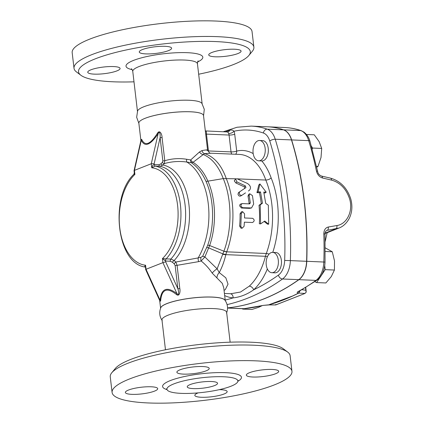 <?xml version="1.0" encoding="UTF-8"?>
<svg xmlns="http://www.w3.org/2000/svg" width="424" height="424" viewBox="0 0 424 424"><rect width="100%" height="100%" fill="white"/><g stroke="black" fill="none" stroke-linecap="round" stroke-linejoin="round"><path stroke-width="0.64" d="M162.27 320.698C159.488 316.606 159.005 312.255 160.818 307.654A32.489 6.673 -6.7 0 1 167.029 303.589A32.489 6.673 -6.7 0 1 200.881 297.272A32.489 6.673 -6.7 0 1 224.906 300.128C227.741 304.183 228.276 308.524 226.517 313.151M230.142 342.179L226.639 312.366A32.558 6.683 173.3 0 0 204.082 308.651A32.558 6.683 173.3 0 0 168.328 315.08A32.558 6.683 173.3 0 0 161.968 319.966L165.471 349.779M214.576 385.575A15.264 3.132 -6.7 0 1 197.817 388.585A15.264 3.132 -6.7 0 1 187.244 386.847A15.264 3.132 -6.7 0 1 202.031 381.95A15.264 3.132 -6.7 0 1 217.554 383.285A15.264 3.132 -6.7 0 1 214.576 385.575M202.688 366.537A16.276 3.344 -6.7 0 1 209.223 368.424A16.276 3.344 -6.7 0 1 200.499 372.473A16.276 3.344 -6.7 0 1 183.422 374.111A16.276 3.344 -6.7 0 1 176.888 372.224A16.276 3.344 -6.7 0 1 185.611 368.175A16.276 3.344 -6.7 0 1 202.688 366.537M275.505 373.777A16.276 3.344 -6.7 0 1 257.628 376.989A16.276 3.344 -6.7 0 1 246.349 375.129A16.276 3.344 -6.7 0 1 249.529 372.685A16.276 3.344 -6.7 0 1 267.406 369.474A16.276 3.344 -6.7 0 1 278.685 371.334A16.276 3.344 -6.7 0 1 275.505 373.777M219.293 389.656A16.276 3.344 -6.7 0 1 220.634 389.693A16.276 3.344 -6.7 0 1 227.163 391.58A16.276 3.344 -6.7 0 1 218.445 395.629A16.276 3.344 -6.7 0 1 201.363 397.262A16.276 3.344 -6.7 0 1 194.828 395.375A16.276 3.344 -6.7 0 1 198.172 392.868M128.546 390.027A16.276 3.344 -6.7 0 1 146.423 386.81A16.276 3.344 -6.7 0 1 157.707 388.67A16.276 3.344 -6.7 0 1 154.527 391.114A16.276 3.344 -6.7 0 1 136.65 394.325A16.276 3.344 -6.7 0 1 125.372 392.47A16.276 3.344 -6.7 0 1 128.546 390.027M111.803 372.728L115.312 368.483A86.48 17.76 -6.7 0 1 130.719 359.43A86.48 17.76 -6.7 0 1 216.908 342.873A86.48 17.76 -6.7 0 1 283.269 348.751L287.668 352.068A90.55 18.598 173.3 0 0 218.18 345.915A90.55 18.598 173.3 0 0 127.937 363.251A90.55 18.598 173.3 0 0 111.803 372.728A90.55 18.598 173.3 0 0 110.261 376.841L112.095 392.465A90.55 18.598 173.3 0 0 174.842 402.8A90.55 18.598 173.3 0 0 274.28 384.923A90.55 18.598 173.3 0 0 291.961 371.334A90.55 18.598 173.3 0 0 229.214 360.999A90.55 18.598 173.3 0 0 129.77 378.876A90.55 18.598 173.3 0 0 112.095 392.465M291.961 371.334L290.122 355.709A90.55 18.598 173.3 0 0 287.668 352.068M230.894 386.259A35.711 7.335 173.3 0 0 237.869 381.213A35.711 7.335 173.3 0 0 213.844 376.793A35.711 7.335 173.3 0 0 173.904 383.874A35.711 7.335 173.3 0 0 166.998 389.539A35.711 7.335 173.3 0 0 192.401 393.271A35.711 7.335 173.3 0 0 230.894 386.259M200.992 113.399A32.489 6.673 173.3 0 0 200.96 113.388A32.489 6.673 173.3 0 0 175.08 112.222A32.489 6.673 173.3 0 0 145.257 118.243A32.489 6.673 173.3 0 0 140.837 120.453A32.489 6.673 173.3 0 0 140.81 120.469M203.547 115.773L204.288 109.318L201.866 103.302A32.558 6.683 173.3 0 0 177.82 100.414A32.558 6.683 173.3 0 0 143.853 106.747A32.558 6.683 173.3 0 0 137.62 110.85L136.655 117.263L138.876 123.373M165.074 46.317A16.276 3.344 -6.7 0 1 171.609 48.204A16.276 3.344 -6.7 0 1 155.831 53.424A16.276 3.344 -6.7 0 1 139.273 52.004A16.276 3.344 -6.7 0 1 147.992 47.954A16.276 3.344 -6.7 0 1 165.074 46.317M237.891 53.556A16.276 3.344 -6.7 0 1 220.014 56.768A16.276 3.344 -6.7 0 1 208.73 54.913A16.276 3.344 -6.7 0 1 224.508 49.693A16.276 3.344 -6.7 0 1 241.065 51.113A16.276 3.344 -6.7 0 1 237.891 53.556M90.932 69.806A16.276 3.344 -6.7 0 1 108.809 66.595A16.276 3.344 -6.7 0 1 120.087 68.45A16.276 3.344 -6.7 0 1 104.309 73.67A16.276 3.344 -6.7 0 1 87.752 72.25A16.276 3.344 -6.7 0 1 90.932 69.806M133.995 81.821A86.48 17.76 -6.7 0 1 80.867 75.249A86.48 17.76 -6.7 0 1 95.405 58.793A86.48 17.76 -6.7 0 1 198.872 41.43A86.48 17.76 -6.7 0 1 248.824 55.518A86.48 17.76 -6.7 0 1 198.665 74.221M248.824 55.518L252.333 51.272A90.55 18.598 173.3 0 0 253.875 47.159A90.55 18.598 173.3 0 0 191.134 36.824A90.55 18.598 173.3 0 0 91.69 54.701A90.55 18.598 173.3 0 0 74.015 68.29A90.55 18.598 173.3 0 0 76.468 71.932L80.867 75.249M253.875 47.159L252.042 31.535A90.55 18.598 173.3 0 0 189.295 21.2A90.55 18.598 173.3 0 0 89.856 39.077A90.55 18.598 173.3 0 0 72.175 52.666L74.015 68.29M266.251 264.905A10.176 6.122 92.4 0 1 272.696 252.37A10.176 6.122 92.4 0 1 278.388 262.795A10.176 6.122 92.4 0 1 271.848 272.701A10.176 6.122 92.4 0 1 266.251 264.905M272.696 252.37L275.78 252.503A10.176 6.122 92.4 0 1 281.472 262.922A10.176 6.122 92.4 0 1 274.932 272.833L271.848 272.701M210.956 153.228L239.327 154.416A54.94 33.067 92.4 0 1 265.8 180.046C267.899 179.993 269.68 179.278 271.143 177.905A59.01 35.515 -87.6 0 0 261.788 160.945L258.704 160.818A10.176 6.122 92.4 0 1 253.011 150.393A10.176 6.122 92.4 0 1 259.552 140.487A10.176 6.122 92.4 0 1 265.249 149.587A10.176 6.122 92.4 0 1 260.288 160.542A10.176 6.122 92.4 0 1 258.704 160.818M314.815 281.669L316.633 282.575L325.865 282.962L331.308 276.549L334.425 270.04L334.515 260.956L332.278 251.771L325.272 247.865M242.443 308.688L242.661 309.085L251.893 309.472L258.613 307.336L262.021 305.72M325.261 251.474L332.278 251.771M316.633 282.575L325.197 269.653L324.715 265.578M325.197 269.653L334.425 270.04M242.661 309.085L243.609 308.714M259.552 140.487L262.642 140.614A10.176 6.122 92.4 0 1 268.334 149.714A10.176 6.122 92.4 0 1 263.373 160.669A10.176 6.122 92.4 0 1 261.788 160.945M316.755 167.204L317.995 166.441L321.01 157.484L321.699 148.432L319.15 141.664L314.279 134.795L306.483 134.472M316.574 166.383L317.995 166.441M312.255 149.078L312.467 148.045L321.699 148.432M312.467 148.045L311.412 146.105M263.569 305.344A3.053 2.401 -103.9 0 1 263.484 305.365A3.053 2.401 -103.9 0 1 263.468 305.37A3.053 2.401 -103.9 0 1 262.944 305.423A345.926 208.184 92.4 0 1 243.986 308.683A20.347 12.248 92.4 0 1 242.963 308.709L244.251 308.672A3.053 2.427 -95.5 0 1 243.986 308.683L227.545 307.994M267.714 304.946A3.053 1.33 -89.9 0 0 267.761 304.946A3.053 1.33 -89.9 0 0 267.973 304.909L262.944 305.423M275.754 304.453L275.626 304.93L267.973 304.909M267.528 126.797A152.613 91.844 92.4 0 1 267.608 126.797A152.613 91.844 92.4 0 1 283.645 129.85L300.696 130.566A3.053 2.401 -71.1 0 1 301.236 130.666C295.798 128.801 290.27 127.751 284.658 127.513A152.613 91.844 92.4 0 1 300.696 130.566A20.347 12.248 92.4 0 1 308.688 140.641A244.182 146.953 92.4 0 1 316.431 171.073A3.053 0.933 -11.6 0 1 317.677 171.55A3.053 0.933 -11.6 0 1 317.677 171.556A3.053 0.933 -11.6 0 1 317.682 171.598M316.431 171.073C317.364 174.672 319.383 176.978 322.489 177.99A3.053 1.669 -76.9 0 0 321.413 176.029A3.053 1.669 -76.9 0 0 321.344 176.013M322.489 177.99L331.536 180.11C340.08 182.532 346.074 188.701 349.514 198.612C353.462 210.866 346.959 224.163 336.873 225.547L328.25 227.026A3.053 1.876 80.4 0 1 327.164 230.37L339.052 228.006C341.521 227.132 345.947 224.646 349.307 218.296C352.159 212.329 352.636 205.847 350.738 198.845C347.086 187.853 340.329 180.947 330.455 178.133A3.053 1.669 -76.9 0 0 330.37 178.112M328.25 227.026C325.362 227.815 323.883 230.121 323.814 233.937A3.053 0.307 -2 0 1 325.028 234.138C324.906 232.516 325.452 231.303 326.655 230.508L326.295 230.709M323.814 233.937A244.182 146.953 92.4 0 1 323.819 262.016A20.347 12.248 92.4 0 1 315.981 280.386A345.926 208.184 92.4 0 1 297.961 291.659A3.053 2.295 61.5 0 0 298.915 291.447L317.088 280.079C321.986 276.146 324.63 270.146 325.033 262.08L325.028 234.143M297.961 291.659C296.842 292.327 296.927 292.783 298.226 293.021A3.053 2.252 -82.1 0 0 299.874 290.922M298.226 293.021L304.819 293.456L306.192 292.216M275.626 304.93L305.132 293.392L275.828 304.904M306.197 292.216L305.81 290.239L302.021 289.719M268.487 304.946C278.685 302.089 288.839 298.099 298.952 292.973M253.186 153.594A59.01 35.515 -87.6 0 0 236.693 151.087L234.716 134.238A8.141 4.897 -87.6 0 0 233.942 131.239C232.972 130.02 231.536 129.723 229.633 130.348A4.07 3.058 69.5 0 1 228.123 131.938L227.72 131.97L228.674 133.549A4.07 2.019 156.9 0 0 233.942 131.239A148.543 89.395 92.4 0 1 263.399 133.014A16.276 9.794 92.4 0 1 269.797 141.075A240.111 144.505 92.4 0 1 284.674 260.426L290.371 260.617A244.182 146.953 -87.6 0 0 275.24 139.242A20.347 12.248 -87.6 0 0 267.247 129.166A152.613 91.844 -87.6 0 0 251.209 126.114L267.443 126.792A152.613 91.844 92.4 0 1 283.481 129.845A20.347 12.248 92.4 0 1 291.479 139.92A244.182 146.953 92.4 0 1 306.605 261.295A20.347 12.248 92.4 0 1 298.766 279.665A345.926 208.184 92.4 0 1 227.545 307.882M298.629 293.074L292.571 296.005L268.524 304.909M283.645 129.85A20.347 12.248 92.4 0 1 291.638 139.931A244.182 146.953 92.4 0 1 306.769 261.301A20.347 12.248 92.4 0 1 298.931 279.676A345.926 208.184 92.4 0 1 227.545 307.904M267.464 256.578A4.07 1.071 14.3 0 0 265.451 256.297A57.993 34.901 92.4 0 1 249.291 286.147A4.07 2.783 -132.7 0 1 253.658 289.815A62.063 37.349 -87.6 0 0 267.343 268.938M230.38 293.715A4.07 3.249 -85.4 0 1 233.115 297.887C240.302 297.086 247.144 294.399 253.658 289.815A341.855 205.735 92.4 0 0 278.404 275.123A4.07 2.947 54.6 0 0 282.532 278.987A20.347 12.248 -87.6 0 0 290.371 260.617L306.605 261.295M249.291 286.147L240.562 292.014L230.9 293.737M229.633 130.348L225.43 131.875M224.068 290.456L225.34 289.555L228.027 284.138L225.828 277.837L219.245 272.579C222.107 267.247 224.301 261.269 225.822 254.638L226.761 251.686C235.193 229.278 234.97 199.169 226.193 178.387L226.193 178.387C221.434 165.042 214.247 156.785 204.644 153.621L210.945 153.228C210.119 153.695 208.984 152.582 207.548 149.884L203.52 115.567A32.558 6.683 -6.7 0 0 201.029 113.415A32.558 6.683 -6.7 0 0 170.406 112.726A32.558 6.683 -6.7 0 0 140.779 120.49A32.558 6.683 -6.7 0 0 138.849 123.167L140.901 140.604M269.07 254.109A4.07 1.526 20.2 0 0 266.32 253.488A68.169 41.022 92.4 0 0 265.8 180.046L237.281 178.854M235.691 178.785L223.273 178.605C231.97 199.148 232.241 228.976 223.904 251.183L217.136 268.837A6.106 1.977 -38 0 0 212.217 273.136L222.298 283.38L223.755 287.816L225.261 300.627M242.009 228.319L240.795 228.038L239.613 225.987A68.169 41.022 -87.6 0 0 240.074 213.802L241.383 211.862L242.613 211.656L244.547 213.797L244.542 217.978L252.656 218.318C254.718 219.802 254.665 221.201 252.497 222.505L244.383 222.165L244.07 226.342L242.009 228.319L240.821 226.204L241.304 213.659L242.613 211.656M260.553 223.893L259.334 223.761A68.169 41.022 -87.6 0 0 259.016 205.296L261.264 203.679A68.169 41.022 -87.6 0 0 259.377 192.745L256.944 192.639L258.815 184.959L259.896 183.926L266.208 192.183L263.77 192.077L265.716 203.34L268.344 205.211L268.673 224.232L264.772 221.042L260.553 223.893L260.225 204.872L262.472 203.202L260.527 191.945L258.089 191.839L259.896 183.926M266.208 192.183L265.058 192.978L263.966 192.936M268.673 224.232L267.454 224.1L264.141 221.471M241.86 195.332L240.684 196.01C239.454 196.423 238.548 195.83 237.981 194.219L238.495 192.581L239.645 191.802C238.776 194.065 239.512 195.236 241.86 195.332L245.496 192.878M248.395 190.991L249.535 190.153C251.284 187.89 250.589 185.659 247.457 183.465L237.122 178.785L235.548 178.912L236.952 181.923L245.395 185.903L245.915 187.578L238.495 192.581M244.791 188.489L244.288 186.862L235.882 182.988L234.26 180.894L235.548 178.912M251.527 207.956L253.674 204.055L252.439 195.607L249.747 193.747L249.19 195.469L250.314 202.9L249.619 203.886L242.311 203.578C240.355 204.856 240.477 206.228 242.671 207.696L251.527 207.956L249.572 208.354L241.452 208.014L239.671 205.942C239.655 204.734 240.132 204.092 241.102 204.018M249.058 203.859L249.111 203.366A68.169 41.022 -87.6 0 0 248.019 196.153L248.57 194.489L249.747 193.747M228.674 133.549A4.07 2.449 92.4 0 1 229.061 135.049L231.038 151.898L208.449 150.949L206.467 134.106C206.409 131.747 206.207 130.778 205.873 131.191M256.944 192.639L258.089 191.839M259.377 192.745L260.527 191.945M261.264 203.679L262.472 203.202M259.016 205.296L260.225 204.872M242.311 203.578L240.62 204.087M176.511 294.558C179.659 297.065 180.486 291.007 179.797 288.532L177.073 265.329L198.649 261.635A4.07 1.452 74.9 0 1 198.172 257.914L175.843 262.037L174.163 260.5L170.846 259.064L166.16 258.868A50.869 30.613 -87.6 0 0 180.396 204.744A50.869 30.613 -87.6 0 0 155.263 166.086L159.949 166.282A2.035 1.224 92.4 0 1 158.942 164.74L154.257 164.544C153.101 164.83 152.269 165.917 151.766 167.787L155.263 166.086A2.035 1.224 92.4 0 1 154.257 164.544L154.161 163.738L151.288 163.744L151.766 167.787A48.834 29.389 92.4 0 1 177.571 205.147A48.834 29.389 92.4 0 1 162.429 258.598L165.593 261.036L170.278 261.232L172.43 262.249L174.232 263.882L175.128 265.493L177.857 288.696C178.732 291.076 179.326 296.44 176.935 293.604C166.955 286.195 161.337 288.405 160.076 300.229A2.035 1.081 -175.3 0 1 160.643 300.796C161.761 289.11 167.051 287.027 176.511 294.558A2.035 0.954 127.9 0 0 176.935 293.604L162.906 262.642L165.689 261.841L165.593 261.036A2.035 1.224 -87.6 0 1 166.16 258.868L162.429 258.598L162.906 262.642L146.047 269.267L145.57 265.223C144.531 266.235 144.446 266.844 145.321 267.062M170.278 261.232A2.035 1.224 -87.6 0 1 170.846 259.064A50.869 30.613 92.4 0 0 185.081 204.94A50.869 30.613 92.4 0 0 159.949 166.282L162.948 165.031A2.035 1.203 41.1 0 1 160.871 163.887L158.942 164.74M172.43 262.249A2.035 0.657 -45.9 0 1 174.163 260.5A52.226 31.429 -87.6 0 0 188.945 204.75A52.226 31.429 -87.6 0 0 162.948 165.031L164.316 163.595A2.035 1.235 46.8 0 1 162.344 162.36L160.871 163.887M206.96 150.414C208.55 149.677 206.891 149.73 201.983 150.573L199.519 151.93L190.683 159.938L186.587 159.254A3.949 1.065 -80.5 0 0 186.873 162.053C179.283 160.972 171.768 161.486 164.316 163.595L164.788 160.733A2.035 0.419 -6.7 0 1 162.843 160.897L162.344 162.36M186.587 159.254C179.193 158.078 171.927 158.571 164.788 160.733L162.053 137.471A2.035 0.419 -6.7 0 1 160.108 137.636L162.843 160.897M162.053 137.471C162.138 134.821 159.949 129.347 157.543 133.088A2.035 0.366 -146.9 0 1 158.147 133.655C159.79 130.21 160.42 135.187 160.108 137.636L154.161 163.738M157.543 133.088C150.313 144.52 145.024 146.598 141.674 139.326A2.035 1.669 -23.8 0 1 141.287 140.28C144.775 147.419 150.398 145.209 158.147 133.655L151.288 163.744L134.429 170.374L141.287 140.28L141.15 139.512L134.048 170.692L134.429 170.374L134.906 174.412L134.302 172.96L133.867 174.275M141.674 139.326L141.123 139.623M134.419 174.28L134.906 174.412A48.834 29.389 92.4 0 0 119.764 227.863A48.834 29.389 92.4 0 0 145.57 265.223L145.639 269.489L146.047 269.267L160.076 300.229L160.124 301.464M179.797 288.532A2.035 0.419 -6.7 0 1 177.857 288.696L165.689 261.841M160.06 301.316L160.643 300.796M174.232 263.882A2.035 0.742 -49.9 0 1 175.843 262.037L177.073 265.329A2.035 0.419 -6.7 0 1 175.128 265.493M225.234 300.584A32.558 6.683 173.3 0 0 192.173 297.993A32.558 6.683 173.3 0 0 160.606 308.179M198.649 261.635L201.14 260.977C205.433 264.433 209.127 268.487 212.217 273.136M160.108 301.427L145.639 269.489M134.302 172.955L134.048 170.692M216.95 277.911A6.106 4.569 -62.5 0 1 219.245 272.579L217.136 268.837L204.887 256.971L201.14 260.977A4.07 1.733 78.4 0 1 200.955 257.288L198.172 257.914A59.01 35.515 92.4 0 0 186.873 162.053L191.351 162.705C197.271 166.685 202.163 172.939 206.032 181.461C214.104 199.163 214.761 225.361 207.718 245.22L202.63 256.34L200.955 257.288M190.683 159.938A3.949 1.913 -122.7 0 0 193.084 162.286C199.19 166.245 204.135 172.547 207.914 181.191L207.914 181.191C216.033 199.057 216.712 225.51 209.62 245.538L204.887 256.971A4.07 2.03 29.6 0 0 202.63 256.34M223.867 251.289A6.106 2.242 -159.2 0 0 226.708 251.829L266.32 253.488A20.347 12.248 -87.6 0 0 265.451 256.297L225.822 254.638A6.106 1.738 -167.4 0 1 222.929 254.352M201.983 150.573A3.949 3.275 -92.9 0 0 204.644 153.621L203.292 154.527C211.868 158.126 218.524 166.15 223.263 178.605L206.032 181.461M199.519 151.93A3.949 2.857 -133.2 0 0 203.292 154.527L193.084 162.286L191.351 162.705A3.949 1.606 -82.6 0 1 190.636 159.954M207.718 245.22A4.07 1.442 19 0 1 209.62 245.538L223.904 251.183A6.106 2.279 20.1 0 0 226.761 251.686M206.848 247.547A4.07 1.521 21.8 0 1 208.778 247.939L223.051 253.96A6.106 1.664 15 0 0 225.886 254.363M167.029 389.619A39.697 8.151 -6.7 0 1 201.077 373.804A39.697 8.151 -6.7 0 1 237.859 381.298M197.621 61.962A38.664 7.939 173.3 0 0 185.532 52.629A38.664 7.939 173.3 0 0 133.56 60.388A38.664 7.939 173.3 0 0 132.166 69.647M131.376 68.762C132.044 69.266 132.505 70.151 132.77 71.412A32.558 6.683 -6.7 0 1 139.13 66.526A32.558 6.683 -6.7 0 1 174.884 60.102A32.558 6.683 -6.7 0 1 197.441 63.817L202.126 103.668M272.775 252.375A72.239 43.476 -87.6 0 0 271.143 177.905M224.662 295.544A62.063 37.349 -87.6 0 0 233.115 297.887A341.855 205.735 92.4 0 1 225.192 300.06M284.674 260.426A16.276 9.794 92.4 0 1 278.404 275.123M291.638 139.931L308.688 140.641A3.053 1.235 -17 0 1 309.96 141.224C309.483 139.639 308.206 135.5 304.029 132.134L301.236 130.666M331.536 180.11A3.053 1.669 -76.9 0 0 330.46 178.128L321.413 176.034C319.203 175.011 317.952 173.517 317.671 171.55L309.96 141.224M336.873 225.547A3.053 1.876 80.4 0 1 335.787 228.912L325.081 233.121M306.769 261.301L325.033 262.08M298.931 279.676L315.981 280.386A3.053 2.21 54.6 0 0 317.088 280.079M305.508 287.673L305.81 290.239M231.811 154.103A4.07 2.449 -87.6 0 1 231.038 151.898A4.07 0.837 173.3 0 0 236.693 151.087A4.07 3.201 -103.5 0 1 235.585 154.257M205.693 134.032A3.949 0.811 173.3 0 0 206.467 134.106L229.061 135.049A4.07 0.837 173.3 0 0 234.716 134.238M283.481 129.845L267.247 129.166A4.07 3.201 108.9 0 0 263.399 133.014M240.684 196.01L241.722 195.406M235.882 182.988L236.952 181.923M244.288 186.862L245.395 185.903M239.613 225.987L240.821 226.204M240.074 213.802L241.304 213.659M241.452 208.014L242.671 207.696M249.572 208.354L250.791 208.036M248.019 196.153L249.19 195.469M249.111 203.366L250.314 202.9M207.813 150.902A3.949 0.811 173.3 0 0 208.449 150.949M291.479 139.92L275.24 139.242A4.07 1.643 163 0 0 269.797 141.075M227.084 304.596A345.926 208.184 -87.6 0 0 282.532 278.987L298.766 279.665M238.113 380.418L237.869 381.213M166.998 389.539L166.579 388.824M198.188 60.918C197.823 60.992 197.573 61.957 197.441 63.817M132.77 71.412L137.456 111.268M263.484 305.365L244.251 308.672M263.468 305.365L268.885 304.946M325.038 233.518L339.052 228.006M305.741 287.536L306.208 291.521M327.169 232.675L325.219 241.33M267.608 126.797L284.658 127.513M227.545 308.062L242.963 308.709M251.209 126.114L237.064 127.248L223.162 131.779M227.725 131.97L205.327 130.926M145.39 267.321L145.13 267.035C116.648 263.468 109.498 197.303 133.862 174.269M159.684 300.484L160.59 308.227M230.916 293.737L224.418 293.466"/></g></svg>
